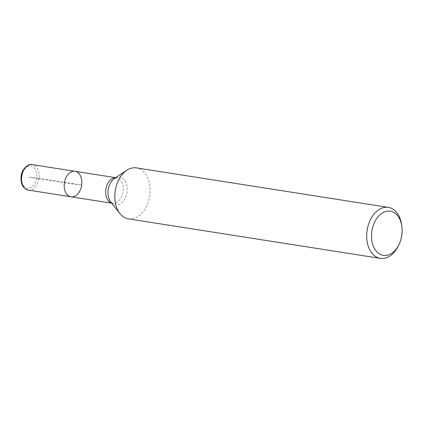 <?xml version="1.0" encoding="UTF-8"?>
<svg xmlns="http://www.w3.org/2000/svg" width="423" height="423" viewBox="0 0 423 423"><rect width="100%" height="100%" fill="white"/><g stroke="black" fill="none" stroke-linecap="round" stroke-linejoin="round"><path stroke-width="0.32" stroke-dasharray="2.12 1.59" d="M75.03 171.315A12.902 8.703 -81.1 0 1 81.687 185.01A12.902 8.703 -81.1 0 1 71.032 196.811M128.455 218.876A25.808 17.401 98.9 0 0 149.647 196.076A25.808 17.401 98.9 0 0 136.455 167.883M401.649 224.951A25.808 17.401 -81.1 0 1 401.628 234.781A25.808 17.401 -81.1 0 1 398.392 245.742M39.011 178.316L81.687 185.01L73.031 184.063L29.102 177.168L39.011 178.316M115.627 177.739A12.902 8.703 -81.1 0 1 116.468 177.813A12.902 8.703 -81.1 0 1 123.067 191.91A12.902 8.703 -81.1 0 1 112.47 203.31A12.902 8.703 -81.1 0 1 111.646 203.119M111.698 203.188L112.47 203.31L110.821 202.078A14.054 9.48 98.9 0 0 123.299 201.205A14.054 9.48 98.9 0 0 126.133 183.127A14.054 9.48 98.9 0 0 114.522 178.48L116.468 177.813L115.701 177.692M28.357 190.117A12.902 8.703 98.9 0 0 38.953 178.718A12.902 8.703 98.9 0 0 32.354 164.621M21.599 176.349A11.183 7.54 -81.1 0 1 34.147 167.984A11.183 7.54 -81.1 0 1 31.556 187.178A11.183 7.54 -81.1 0 1 21.599 176.349"/><path stroke-width="0.63" d="M28.357 190.117L25.396 188.907L23.297 186.792C21.377 183.984 20.664 180.494 21.15 176.317C21.473 169.449 28.616 163.024 32.354 164.621A12.902 8.703 98.9 0 0 21.7 176.417A12.902 8.703 98.9 0 0 28.357 190.117L71.032 196.811A12.902 8.703 -81.1 0 1 64.375 183.111A12.902 8.703 -81.1 0 1 75.03 171.315A12.902 8.703 98.9 0 0 64.375 183.111A12.902 8.703 98.9 0 0 71.032 196.811A12.902 8.703 98.9 0 0 81.628 185.411A12.902 8.703 98.9 0 0 75.03 171.315L115.701 177.692M388.319 207.386L136.455 167.883A25.808 17.401 98.9 0 0 126.789 170.295A25.808 17.401 98.9 0 0 115.146 191.487A25.808 17.401 98.9 0 0 119.995 213.626A25.808 17.401 98.9 0 0 128.455 218.876L380.325 258.379A25.808 17.401 -81.1 0 1 367.011 230.99A25.808 17.401 -81.1 0 1 388.319 207.386A25.808 17.401 -81.1 0 1 401.649 224.951L401.85 226.405A22.366 15.08 98.9 0 0 380.383 214.429A22.366 15.08 98.9 0 0 374.926 249.247A22.366 15.08 98.9 0 0 399.026 244.42A22.366 15.08 98.9 0 0 401.834 234.918A22.366 15.08 98.9 0 0 401.85 226.405M399.026 244.42L398.392 245.742A25.808 17.401 -81.1 0 1 380.325 258.379M111.646 203.119A12.902 8.703 -81.1 0 1 105.813 189.615A12.902 8.703 -81.1 0 1 115.627 177.739M126.789 170.295L114.522 178.48A14.054 9.48 98.9 0 0 108.177 190.022A14.054 9.48 98.9 0 0 110.821 202.078L119.995 213.626M71.032 196.811L111.698 203.188M32.354 164.621L75.03 171.315"/></g></svg>
